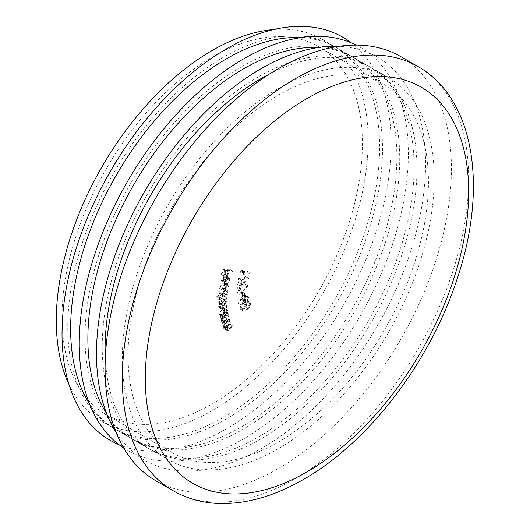 <?xml version="1.0" encoding="UTF-8"?>
<svg xmlns="http://www.w3.org/2000/svg" width="530" height="530" viewBox="0 0 530 530"><rect width="100%" height="100%" fill="white"/><g stroke="black" fill="none" stroke-linecap="round" stroke-linejoin="round"><path stroke-width="0.4" stroke-dasharray="2.65 1.99" d="M269.419 74.067A220.526 127.319 -60 0 1 371.298 67.727A220.526 127.319 -60 0 1 405.099 244.436A220.526 127.319 -60 0 1 261.032 438.767A220.526 127.319 -60 0 1 150.772 449.692A220.526 127.319 -60 0 1 105.324 358.293M278.263 448.711A220.526 127.319 -60 0 1 168.003 459.636A220.526 127.319 -60 0 1 134.196 282.927A220.526 127.319 -60 0 1 278.263 88.596A220.526 127.319 -60 0 1 388.523 77.671A220.526 127.319 -60 0 1 422.33 254.387A220.526 127.319 -60 0 1 278.263 448.711M155.82 480.736A244.893 141.391 120 0 0 278.263 468.613A244.893 141.391 120 0 0 438.25 252.81A244.893 141.391 120 0 0 400.707 56.571M258.163 76.989A220.526 127.319 120 0 0 114.096 271.32A220.526 127.319 120 0 0 147.903 448.029A220.526 127.319 120 0 0 258.163 437.111A220.526 127.319 120 0 0 402.23 242.78A220.526 127.319 120 0 0 368.423 66.071A220.526 127.319 120 0 0 258.163 76.989M116.037 432.255A232.71 134.355 120 0 0 261.032 448.718A232.71 134.355 120 0 0 420.621 212.881A232.71 134.355 120 0 0 338.829 46.362M278.263 95.228A212.404 122.629 -60 0 1 384.462 84.707A212.404 122.629 -60 0 1 417.024 254.91A212.404 122.629 -60 0 1 278.263 442.08A212.404 122.629 -60 0 1 172.065 452.6A212.404 122.629 -60 0 1 139.503 282.397A212.404 122.629 -60 0 1 278.263 95.228M212.212 57.094A212.404 122.629 -60 0 1 318.417 46.574A212.404 122.629 -60 0 1 350.973 216.777A212.404 122.629 -60 0 1 212.212 403.946A212.404 122.629 -60 0 1 106.013 414.467A212.404 122.629 -60 0 1 73.458 244.264A212.404 122.629 -60 0 1 212.212 57.094M273.719 29.554A220.526 127.319 -60 0 1 322.478 39.538A220.526 127.319 -60 0 1 356.279 216.253A220.526 127.319 -60 0 1 212.212 410.578A220.526 127.319 -60 0 1 101.952 421.502A220.526 127.319 -60 0 1 68.92 384.27M223.7 57.094A220.526 127.319 120 0 0 79.639 251.425A220.526 127.319 120 0 0 113.44 428.134A220.526 127.319 120 0 0 223.7 417.216A220.526 127.319 120 0 0 367.767 222.885A220.526 127.319 120 0 0 333.966 46.17A220.526 127.319 120 0 0 223.7 57.094M240.931 67.045A220.526 127.319 120 0 0 96.864 261.369A220.526 127.319 120 0 0 130.672 438.085A220.526 127.319 120 0 0 240.931 427.16A220.526 127.319 120 0 0 384.999 232.829A220.526 127.319 120 0 0 351.191 56.12A220.526 127.319 120 0 0 240.931 67.045M123.636 447.943A232.71 134.355 120 0 0 243.807 438.767A232.71 134.355 120 0 0 396.857 230.172A232.71 134.355 120 0 0 356.213 45.103M119.157 444.763A232.71 134.355 120 0 0 226.575 428.816A232.71 134.355 120 0 0 376.161 231.617A232.71 134.355 120 0 0 351.224 42.804M318.04 47.554A220.526 127.319 -60 0 1 354.067 57.777A220.526 127.319 -60 0 1 387.867 234.492A220.526 127.319 -60 0 1 243.807 428.816A220.526 127.319 -60 0 1 133.54 439.741A220.526 127.319 -60 0 1 106.676 413.652M300.808 37.603A220.526 127.319 -60 0 1 336.835 47.833A220.526 127.319 -60 0 1 370.636 224.541A220.526 127.319 -60 0 1 226.575 418.872A220.526 127.319 -60 0 1 116.308 429.79A220.526 127.319 -60 0 1 89.444 403.708M239.467 278.151L238.778 278.356L237.672 284.378L246.139 277.005L245.966 276.322L238.639 282.695L239.467 278.151L242.343 279.807L241.647 280.019L238.778 278.356M242.19 291.474L241.561 291.897L241.812 295.018L242.435 294.594L242.19 291.474L245.059 293.13L244.436 293.554L241.561 291.897M247.623 301.239L247.165 300.715L242.972 303.067C240.911 305.015 240.037 307.029 240.348 309.103L240.819 309.646L245.032 307.334C247.086 305.353 247.947 303.319 247.623 301.239L250.491 302.895L250.041 302.372L245.84 304.724L242.972 303.067M226.403 279.038L224.462 282.02L224.581 282.735L227.012 278.992L226.33 275.971L225.131 275.825L223.117 277.018L221.421 280.059L222.083 283.06L224.958 284.716L221.745 282.775L223.375 283.199L224.939 276.759L225.899 276.879L226.403 279.038L229.278 280.695L227.33 283.676L224.462 282.02M216.836 296.084L216.73 296.952L224.409 293.832L224.508 292.964L223.561 293.348L224.985 290.142L224.144 287.79L222.474 287.816L219.155 292.54L219.99 294.799L216.836 296.084L219.711 297.741L219.606 298.609L216.73 296.952M219.851 316.205L219.97 316.94L225.455 312.707L225.336 311.971L224.395 312.7L225.104 309.533L224.342 308.241L221.732 308.798L219.34 314.005L220.056 315.244L220.858 315.43L219.851 316.205L222.719 317.861L222.839 318.603L219.97 316.94M227.781 320.279L222.66 325.817L222.944 326.414L223.859 325.42L223.653 328.289L226.953 330.442L223.653 328.289C224.508 329.289 225.654 328.911 227.092 327.162L229.735 324.307L229.444 323.717L225.787 327.573L224.197 327.514L224.839 324.493L228.066 320.869L227.781 320.279L230.649 321.935L225.528 327.474L222.66 325.817M225.528 327.474L225.813 328.07L226.734 327.076L226.522 329.945C227.377 330.945 228.523 330.574 229.967 328.819L232.604 325.97L232.319 325.374L228.662 329.229L227.072 329.17L227.416 329.581L224.197 327.514L227.072 329.17L227.708 326.155L224.839 324.493M225.833 314.343L220.5 319.279L220.705 319.954L221.666 319.067L221.176 322.041L221.673 322.737L224.488 321.445L227.237 318.901L227.032 318.232L223.236 321.65L222.143 321.876L221.765 321.319L222.66 318.265L226.038 315.019L225.833 314.343L228.702 315.999L223.375 320.935L220.5 319.279M224.296 295.733L218.711 299.033L218.718 299.848L219.678 299.284L218.592 302.133L219.115 303.326L219.95 303.372L218.632 306.532L219.135 307.705L221.335 307.135L224.389 305.333L224.375 304.492L219.692 306.81L219.327 305.956L222.156 302.219L224.342 300.927L224.336 300.106L219.645 302.405L219.287 301.57L221.938 297.953L224.303 296.555L224.296 295.733L227.171 297.396L221.58 300.689L218.711 299.033M225.674 284.173L218.141 286.465L217.982 287.366L225.508 285.074L225.674 284.173L228.549 285.829L221.017 288.121L218.141 286.465M229.656 269.267L222.799 269.637L221.242 274.5L221.918 274.467L223.163 270.565L225.31 270.446L224.057 274.348L224.733 274.315L225.985 270.413L229.344 270.234L229.656 269.267L232.524 270.929L225.667 271.294L222.799 269.637M241.137 298.337L238.321 303.418L238.851 303.697L241.402 299.145L241.991 300.874L244.105 300.318L245.84 296.065L245.231 295.124L243.084 295.68L241.137 298.337L244.005 299.993L241.19 305.075L238.321 303.418M238.109 286.922L237.394 287.293L237.142 292.971L245.105 284.179L244.82 283.603L237.917 291.215L238.109 286.922L240.978 288.578L240.269 288.949L237.394 287.293M241.74 270.134L240.885 270.777L240.309 272.678L247.238 272.062L247.53 271.095L241.282 271.658L241.74 270.134L244.615 271.791L243.754 272.433L240.885 270.777M225.813 328.07L222.944 326.414M226.734 327.076L223.859 325.42M232.604 325.97L229.735 324.307M232.319 325.374L229.444 323.717M227.708 326.155L230.941 322.531L228.066 320.869M230.941 322.531L230.649 321.935M223.375 320.935L223.581 321.611L220.705 319.954M223.581 321.611L224.535 320.723L221.666 319.067M224.535 320.723L224.044 323.697L221.176 322.041M224.044 323.697L224.541 324.393L227.363 323.101L230.106 320.557L227.237 318.901M230.106 320.557L229.901 319.888L227.032 318.232M229.901 319.888L226.105 323.307L223.236 321.65M226.105 323.307L225.011 323.532L221.765 321.319M224.634 322.975L225.535 319.921L222.66 318.265M225.535 319.921L228.907 316.675L226.038 315.019M228.907 316.675L228.702 315.999M222.839 318.603L228.324 314.363L225.455 312.707M228.324 314.363L228.205 313.627L225.336 311.971M228.205 313.627L227.264 314.356L224.395 312.7M227.264 314.356L227.973 311.19L225.104 309.533M227.973 311.19L227.211 309.898L224.601 310.454L221.732 308.798M224.601 310.454L222.209 315.668L219.34 314.005M222.209 315.668L222.931 316.9L223.726 317.086L220.858 315.43M223.726 317.086L222.719 317.861M227.344 311.759L225.502 315.767L223.488 316.218L222.898 315.198L224.746 311.19L226.741 310.765L227.344 311.759L224.468 310.103L222.633 314.111L220.619 314.555L220.029 313.541L221.878 309.527L223.865 309.109L224.468 310.103M225.502 315.767L222.633 314.111M222.898 315.198L220.029 313.541M224.746 311.19L221.878 309.527M221.58 300.689L221.586 301.51L218.718 299.848M221.586 301.51L222.554 300.941L219.678 299.284M222.554 300.941L221.778 302.285L218.91 300.629M221.778 302.285L221.46 303.796L218.592 302.133M221.46 303.796L221.984 304.982L222.825 305.035L219.95 303.372M222.825 305.035L221.507 308.188L218.632 306.532M221.507 308.188L222.01 309.361L224.203 308.791L221.335 307.135M224.203 308.791L227.257 306.996L224.389 305.333M227.257 306.996L227.251 306.148L224.375 304.492M227.251 306.148L222.567 308.467L222.202 307.612L219.327 305.956M222.202 307.612L225.025 303.875L227.218 302.584L224.342 300.927M227.218 302.584L227.211 301.769L224.336 300.106M227.211 301.769L222.52 304.061L222.163 303.226L219.287 301.57M222.163 303.226L224.806 299.609L227.178 298.211L224.303 296.555M227.178 298.211L227.171 297.396M219.606 298.609L227.277 295.488L224.409 293.832M227.277 295.488L227.383 294.62L224.508 292.964M227.383 294.62L226.429 295.005L223.561 293.348M226.429 295.005L227.854 291.805L224.985 290.142M227.854 291.805L227.012 289.446L225.343 289.473L222.474 287.816M225.343 289.473L222.03 294.196L219.155 292.54M222.03 294.196L222.865 296.456L219.99 294.799M222.865 296.456L219.711 297.741M227.191 292.156L224.634 295.793L223.329 295.813L222.706 293.984L225.27 290.354L226.568 290.367L227.191 292.156L224.323 290.5L221.765 294.13L220.453 294.157L219.837 292.328L222.395 288.691L223.693 288.711L224.323 290.5M224.634 295.793L221.765 294.13M222.706 293.984L219.837 292.328M225.27 290.354L222.395 288.691M221.017 288.121L220.851 289.022L217.982 287.366M220.851 289.022L228.384 286.73L225.508 285.074M228.384 286.73L228.549 285.829M227.33 283.676L227.45 284.391L224.581 282.735M227.45 284.391L229.881 280.648L227.012 278.992M229.881 280.648L229.198 277.634L228.006 277.481L225.131 275.825M228.006 277.481L225.992 278.681L223.117 277.018M225.992 278.681L224.289 281.715L221.421 280.059M224.289 281.715L224.614 284.431L226.244 284.855L223.375 283.199M226.244 284.855L227.807 278.422L224.939 276.759M227.807 278.422L228.768 278.541L229.278 280.695M227.198 278.628L225.899 283.961L225.396 283.802L222.527 282.145L223.024 282.305L222.077 279.939L223.017 278.031L224.323 276.971L223.024 282.305L225.899 283.961L224.945 281.596L225.893 279.688L227.198 278.628L224.323 276.971M225.893 279.688L223.017 278.031M224.945 281.596L222.077 279.939M225.667 271.294L224.11 276.163L221.242 274.5M224.11 276.163L224.786 276.123L221.918 274.467M224.786 276.123L226.038 272.221L223.163 270.565M226.038 272.221L228.178 272.109L225.31 270.446M228.178 272.109L226.933 276.011L224.057 274.348M226.933 276.011L227.608 275.971L224.733 274.315M227.608 275.971L228.854 272.069L225.985 270.413M228.854 272.069L232.219 271.89L229.344 270.234M232.219 271.89L232.524 270.929M245.84 304.724C243.787 306.671 242.912 308.685 243.217 310.765L240.348 309.103M243.217 310.765L243.694 311.302L247.907 308.99L245.032 307.334M247.907 308.99C249.961 307.009 250.823 304.975 250.491 302.895M247.636 308.394C246.172 310.209 244.92 310.772 243.886 310.07L246.139 305.3C247.603 303.445 248.848 302.875 249.875 303.591L249.305 306.234L247.636 308.394L244.767 306.731C243.297 308.553 242.044 309.109 241.018 308.414L243.27 303.644C244.727 301.789 245.973 301.219 247.006 301.934L246.43 304.571L244.767 306.731M244.184 310.401L241.018 308.414L244.184 310.401M249.577 303.259L246.702 301.603L249.577 303.259M246.139 305.3L243.27 303.644M249.305 306.234L246.43 304.571M241.19 305.075L238.851 303.697M241.72 305.36L244.277 300.801L241.402 299.145M244.277 300.801L244.31 301.683L241.441 300.02M244.31 301.683L244.867 302.537L246.98 301.981L244.105 300.318M246.98 301.981L248.716 297.727L245.84 296.065M248.716 297.727L248.1 296.787L245.96 297.337L243.084 295.68M245.96 297.337L244.005 299.993M248.007 298.357L246.814 301.239L245.33 301.603L244.913 300.96L246.112 298.079L247.59 297.714L248.007 298.357L245.138 296.701L243.946 299.576L242.462 299.947L242.044 299.304L243.237 296.422L244.721 296.058L245.138 296.701M246.814 301.239L243.946 299.576M244.913 300.96L242.044 299.304M246.112 298.079L243.237 296.422M244.436 293.554L244.681 296.674L241.812 295.018M244.681 296.674L245.31 296.25L242.435 294.594M245.31 296.25L245.059 293.13M240.269 288.949L240.017 294.627L237.142 292.971M240.017 294.627L247.974 285.836L245.105 284.179M247.974 285.836L244.82 283.603M247.689 285.259L240.792 292.871L237.917 291.215M240.792 292.871L240.978 288.578M241.647 280.019L240.547 286.034L237.672 284.378M240.547 286.034L249.007 278.667L246.139 277.005M249.007 278.667L248.842 277.978L245.966 276.322M248.842 277.978L241.508 284.352L238.639 282.695M241.508 284.352L242.343 279.807M243.754 272.433L243.184 274.335L240.309 272.678M243.184 274.335L250.107 273.719L247.238 272.062M250.107 273.719L250.398 272.758L247.53 271.095M250.398 272.758L244.151 273.314L241.282 271.658M244.151 273.314L244.615 271.791M417.938 66.522A244.893 141.391 -60 0 1 455.482 262.754A244.893 141.391 -60 0 1 295.495 478.557A244.893 141.391 -60 0 1 173.052 490.687M229.967 328.819L227.092 327.162M229.874 328.024L226.999 326.361M228.662 329.229L225.787 327.573M229.059 324.559L226.191 322.902M227.363 323.101L224.488 321.445M227.357 322.247L224.488 320.59M226.953 318.484L224.084 316.827M224.197 307.95L221.328 306.294M225.025 303.875L222.156 302.219M224.349 303.452L221.48 301.795M224.806 299.609L221.938 297.953M150.772 449.692L168.003 459.636M318.417 46.574L384.462 84.707M101.952 421.502L113.44 428.134M133.54 439.741L147.903 448.029M116.308 429.79L130.672 438.085M336.835 47.833L351.191 56.12M354.067 57.777L368.423 66.071M322.478 39.538L333.966 46.17M106.013 414.467L172.065 452.6M221.673 322.737L224.541 324.393M222.143 321.876L225.011 323.532M224.342 308.241L227.211 309.898M220.056 315.244L222.931 316.9M220.619 314.555L223.488 316.218M223.865 309.109L226.741 310.765M219.115 303.326L221.984 304.982M219.135 307.705L222.01 309.361M219.692 306.81L222.567 308.467M219.645 302.405L222.52 304.061M224.144 287.79L227.012 289.446M220.453 294.157L223.329 295.813M223.693 288.711L226.568 290.367M226.33 275.971L229.198 277.634M225.899 276.879L228.768 278.541M247.165 300.715L250.041 302.372M240.819 309.646L243.694 311.302M241.991 300.874L244.867 302.537M245.231 295.124L248.1 296.787M242.462 299.947L245.33 301.603M244.721 296.058L247.59 297.714M371.298 67.727L388.523 77.671"/><path stroke-width="0.79" d="M105.324 358.293A220.526 127.319 -60 0 1 261.032 78.645A220.526 127.319 -60 0 1 269.419 74.067M278.263 68.701A244.893 141.391 120 0 0 118.283 284.504A244.893 141.391 120 0 0 155.82 480.736L173.052 490.687A244.893 141.391 -60 0 1 135.508 294.448A244.893 141.391 -60 0 1 295.495 78.645A244.893 141.391 -60 0 1 417.938 66.522L400.707 56.571A244.893 141.391 120 0 0 278.263 68.701M338.829 46.362A232.71 134.355 120 0 0 261.032 68.701A232.71 134.355 120 0 0 116.037 432.255M68.92 384.27A220.526 127.319 -60 0 1 212.212 50.463A220.526 127.319 -60 0 1 273.719 29.554M356.213 45.103A232.71 134.355 120 0 0 243.807 58.751A232.71 134.355 120 0 0 92.849 260.283A232.71 134.355 120 0 0 123.636 447.943M351.224 42.804A232.71 134.355 120 0 0 226.575 48.806A232.71 134.355 120 0 0 72.319 261.707A232.71 134.355 120 0 0 119.157 444.763M106.676 413.652A220.526 127.319 -60 0 1 243.807 68.701A220.526 127.319 -60 0 1 318.04 47.554M89.444 403.708A220.526 127.319 -60 0 1 226.575 58.751A220.526 127.319 -60 0 1 300.808 37.603M306.983 98.547A228.649 132.01 120 0 0 145.306 378.579A228.649 132.01 120 0 0 306.983 471.925A228.649 132.01 120 0 0 468.659 191.893A228.649 132.01 120 0 0 306.983 98.547M173.052 490.687C186.944 498.631 202.274 502.904 219.042 503.5C246.437 504.189 274.626 496.14 303.617 479.365C368.688 442.477 430.029 362.023 456.946 279.522C487.911 188.62 475.284 99.084 417.938 66.522"/></g></svg>

